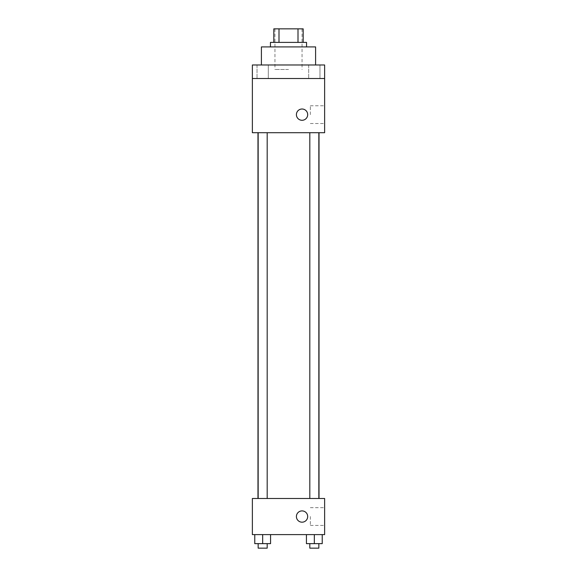 <?xml version="1.0" encoding="UTF-8"?>
<svg xmlns="http://www.w3.org/2000/svg" width="577" height="577" viewBox="0 0 577 577"><rect width="100%" height="100%" fill="white"/><g stroke="black" fill="none" stroke-linecap="round" stroke-linejoin="round"><path stroke-width="0.43" stroke-dasharray="2.88 2.16" d="M288.5 69.492L274.955 69.492L288.5 69.492M288.5 28.85L274.955 28.85L288.5 28.85M298.006 42.395L298.006 28.85L303.177 28.85L303.177 42.395L278.994 42.395L303.177 42.395M298.006 28.85L273.823 28.85M278.994 42.395L273.823 42.395L278.994 42.395L278.994 28.85M306.56 42.395L270.44 42.395M270.44 46.91L306.56 46.91L270.44 46.91M261.403 46.91L315.597 46.91M288.5 64.977L261.403 64.977L288.5 64.977M319.975 64.977L308.688 64.977L319.975 64.977L308.688 64.977L319.975 64.977L319.975 78.522L308.688 78.522L319.975 78.522L308.688 78.522L319.975 78.522L319.975 64.977M268.312 64.977L257.025 64.977L268.312 64.977L257.025 64.977L268.312 64.977L268.312 78.522L257.025 78.522L268.312 78.522L257.025 78.522L268.312 78.522L268.312 64.977M324.627 64.977L252.373 64.977L252.373 78.522L324.627 78.522L324.627 64.977M324.627 78.522L324.627 132.71L252.373 132.71L252.373 78.522L324.627 78.522L252.373 78.522M252.373 114.65L252.373 109.003L252.38 114.65M324.627 114.65L324.627 105.771L324.627 114.65M288.5 132.71L257.977 132.71L288.5 132.71M314.328 132.71L309.813 132.71L314.328 132.71M262.672 132.71L258.157 132.71L262.672 132.71M302.045 109.003A5.647 5.647 0 0 0 297.162 117.47A5.647 5.647 0 0 0 306.935 117.47A5.647 5.647 0 0 0 302.045 109.003A5.647 5.647 0 0 0 297.162 117.47A5.647 5.647 0 0 0 306.935 117.47A5.647 5.647 0 0 0 302.045 109.003M302.045 120.29A5.647 5.647 0 0 1 297.162 111.823A5.647 5.647 0 0 1 306.935 111.823A5.647 5.647 0 0 1 302.045 120.29M310.354 114.65L310.354 105.771L310.354 114.65M288.5 498.478L257.977 498.478L288.5 498.478M314.328 498.478L309.813 498.478L314.328 498.478M262.672 498.478L258.157 498.478L262.672 498.478M324.627 498.478L252.373 498.478L252.373 534.605L324.627 534.605L324.627 498.478M252.373 516.538L252.373 522.185L252.38 516.538M322.233 543.635L314.328 543.635L322.233 543.635L322.233 534.605L306.43 534.605L322.233 534.605L306.43 534.605L322.233 534.605L306.43 534.605L322.233 534.605L306.43 534.605L322.233 534.605L322.233 543.635L306.43 543.635L306.43 534.605L306.43 543.635L318.843 543.635L314.328 543.635L314.328 534.605L314.328 543.635L306.43 543.635L306.43 534.605M270.57 543.635L262.672 543.635L270.57 543.635L270.57 534.605L254.767 534.605L270.57 534.605L254.767 534.605L270.57 534.605L254.767 534.605L270.57 534.605L254.767 534.605L270.57 534.605L270.57 543.635L254.767 543.635L254.767 534.605L254.767 543.635L267.187 543.635L262.672 543.635L262.672 534.605L262.672 543.635L254.767 543.635L254.767 534.605M324.627 516.538L324.627 525.423L324.627 516.538M302.045 510.897A5.647 5.647 0 0 0 297.162 519.365A5.647 5.647 0 0 0 306.935 519.365A5.647 5.647 0 0 0 302.045 510.897A5.647 5.647 0 0 0 297.162 519.365A5.647 5.647 0 0 0 306.935 519.365A5.647 5.647 0 0 0 302.045 510.897M302.045 522.185A5.647 5.647 0 0 1 297.162 513.718A5.647 5.647 0 0 1 306.935 513.718A5.647 5.647 0 0 1 302.045 522.185M310.354 516.538L310.354 525.423L310.354 516.538M309.813 543.635L309.813 548.15L318.843 548.15L309.813 548.15L318.843 548.15L318.843 543.635L309.813 543.635L318.843 543.635M314.328 543.635L314.328 534.605M258.157 543.635L258.157 548.15L267.187 548.15L258.157 548.15L267.187 548.15L267.187 543.635L258.157 543.635L267.187 543.635M262.672 543.635L262.672 534.605M274.955 28.85L274.955 69.492M302.045 28.85L302.045 69.492M257.025 64.977L257.025 78.522L257.025 64.977M308.688 64.977L308.688 78.522L308.688 64.977M310.354 123.528L324.627 123.528M310.354 105.771L324.627 105.771M267.187 498.478L267.187 132.71M258.157 498.478L258.157 132.71M318.843 498.478L318.843 132.71M309.813 498.478L309.813 132.71M310.354 525.423L324.627 525.423M310.354 507.659L324.627 507.659"/><path stroke-width="0.87" d="M278.994 42.395L278.994 28.85L273.823 28.85L273.823 42.395L273.823 28.85M278.994 28.85L303.177 28.85L303.177 42.395M298.006 42.395L298.006 28.85M270.44 46.91L270.44 42.395L306.56 42.395L306.56 46.91M315.597 64.977L315.597 46.91L261.403 46.91L261.403 64.977M252.373 64.977L324.627 64.977L324.627 78.522L252.373 78.522L252.373 64.977M324.627 78.522L324.627 132.71L252.373 132.71L252.373 78.522M302.045 120.29A5.647 5.647 0 0 1 297.162 111.823A5.647 5.647 0 0 1 306.935 111.823A5.647 5.647 0 0 1 302.045 120.29M252.373 498.478L324.627 498.478L324.627 534.605L252.373 534.605L252.373 498.478M302.045 522.185A5.647 5.647 0 0 1 297.162 513.718A5.647 5.647 0 0 1 306.935 513.718A5.647 5.647 0 0 1 302.045 522.185M306.43 534.605L306.43 543.635L322.233 543.635L322.233 534.605L322.233 543.635M314.328 543.635L314.328 534.605M318.843 543.635L318.843 548.15L309.813 548.15L309.813 543.635M254.767 534.605L254.767 543.635L270.57 543.635L270.57 534.605L270.57 543.635M262.672 543.635L262.672 534.605M267.187 543.635L267.187 548.15L258.157 548.15L258.157 543.635M319.023 498.478L319.023 132.71M257.977 498.478L257.977 132.71M309.813 132.71L309.813 498.478M318.843 132.71L318.843 498.478M267.187 498.478L267.187 132.71M258.157 498.478L258.157 132.71"/></g></svg>
